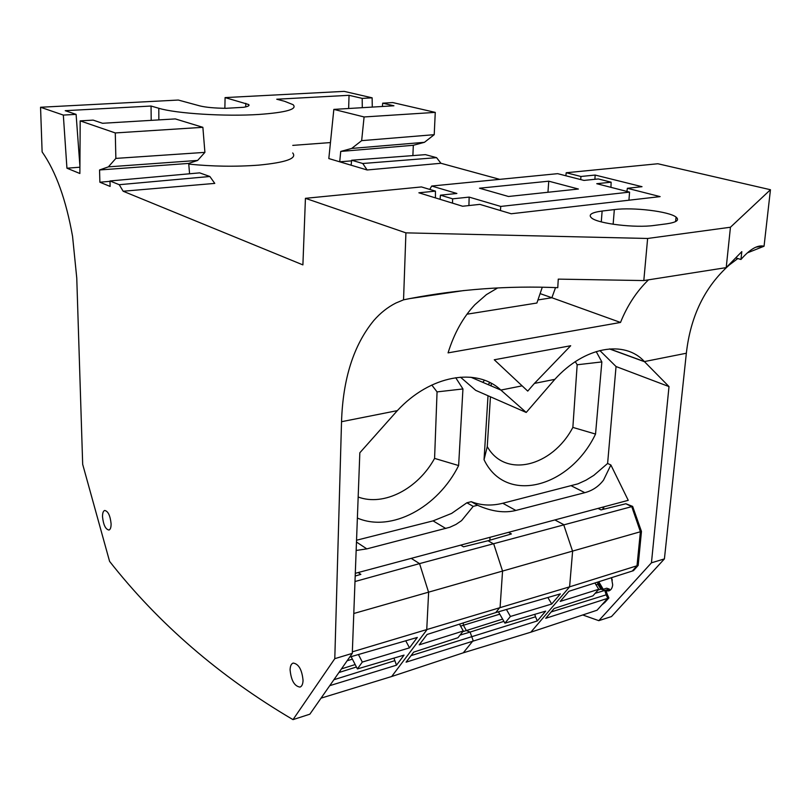 <?xml version="1.0" encoding="UTF-8"?>
<svg xmlns="http://www.w3.org/2000/svg" width="811" height="811" viewBox="0 0 811 811"><rect width="100%" height="100%" fill="white"/><g stroke="black" fill="none" stroke-linecap="round" stroke-linejoin="round"><path stroke-width="1.22" d="M601.813 604.935L604.783 602.512L603.648 602.887L607.763 598.315L604.753 590.438L600.85 589.181L597.819 584.234L597.727 582.085L597.819 584.234L596.004 584.782M603.161 507.037L602.948 509.409L603.161 507.037M470.877 377.227L500.863 390.071C476.787 367.19 430.225 375.017 397.339 410.63L359.831 452.781L352.288 653.372L309.853 714.187L293.004 719.631L334.791 658.664L341.532 421.71C342.901 378.778 353.657 345.04 373.81 320.497C380.379 312.965 387.749 307.136 395.93 303.01L403.543 299.837L405.916 232.858L305.433 198.32L302.898 264.893L123.15 191.234L119.247 184.705L109.982 180.965L110.114 186.418L99.875 182.222L99.56 169.965L188.699 163.416L197.651 160.426L204.909 152.367L115.861 158.398L115.284 132.943L202.872 127.317L175.318 118.913L102.531 123.282L93.153 120.119L80.188 120.88L79.873 173.503L66.938 168.201L79.904 167.208M604.783 602.512L608.889 597.95L545.722 618.306L554.126 608.503L592.942 595.842L598.741 589.262L560.208 601.407L568.876 591.3L632.276 571.045L637 565.784L569.596 586.84L572.607 551.318L563.655 524.585L554.876 519.942M598.031 508.406L600.981 509.886L625.879 503.753L631.769 506.632L640.406 531.752L637 565.784L638.176 565.419L633.452 570.67L632.276 571.045L637 565.784L640.406 531.752L502.556 571.066L500.103 607.165L495.714 612.599L560.35 593.895L551.723 604.023L547.861 597.514M490.442 396.802L487.259 446.587C505.212 478.713 552.372 466.568 572.86 427.407L577.168 364.768L601.853 361.919L596.217 351.599M575.252 361.584L577.168 364.768M491.304 383.35L491.131 385.965M601.904 588.867L600.85 589.181L597.819 584.234L598.812 583.93L601.904 588.867L603.232 589.283L598.771 581.751M356.161 550.456L366.815 548.885L449.781 527.282L455.975 524.433L461.581 520.621L473.208 506.378L477.588 505.273C491.76 511.569 504.513 513.292 515.847 510.454L584.812 492.672C592.466 490.645 598.711 486.448 603.536 480.102L610.876 464.977L607.611 463.466L616.046 366.531L599.887 350.575M477.588 505.273L471.262 501.695C481.075 505.527 491.588 506.054 502.79 503.256L577.949 483.853L585.978 480.183L593.824 475.358L607.611 463.466M471.262 501.695L466.883 502.779L451.666 513.393L433.074 520.875L356.546 540.227M487.259 446.587L484.045 459.705C505.78 505.212 570.082 487.523 595.538 434.067L601.853 361.919M572.86 427.407L595.538 434.067M489.53 382.427L488.749 383.927L489.996 382.66M488.749 383.927L488.688 384.911M488.019 395.738L484.045 459.705M357.377 518.057C391.409 532.726 437.93 507.321 458.631 465.555L434.584 458.397C418.01 488.759 383.978 506.642 358.168 497.021M458.631 465.555L462.939 388.945L437.058 391.895L434.584 458.397M431.797 385.043L437.058 391.895M462.939 388.945L455.731 377.723M608.889 597.95L607.307 594.473L606.202 594.818L604.753 590.438L600.85 589.181L598.092 590.002M603.637 509.237L603.84 506.855M638.176 565.419L641.46 531.448L640.406 531.752L631.769 506.632L419.551 563.615L428.624 592.375L426.718 630.035L391.672 676.516L463.294 652.814L530.85 632.185L569.596 586.84L352.349 651.831M641.46 531.448L632.641 506.399L631.769 506.632L625.879 503.753L632.641 506.399M355.299 573.316L628.241 500.326L610.876 464.977M293.004 719.631C219.862 676.627 158.723 623.872 109.586 561.374L82.681 464.338L76.761 278.041L72.564 236.366C66.036 199.719 55.888 171.567 42.121 151.91L40.55 107.255L178.308 100.047L199.729 105.876C205.751 107.356 214.469 108.167 225.884 108.309L243.503 107.305C248.166 106.535 249.879 105.602 248.632 104.507L225.083 97.594L224.87 108.299M305.433 198.32L421.446 186.935L435.446 191.122L418.871 192.795L462.615 206.247L479.808 204.372L511.224 213.759L660.124 196.617L627.369 188.294L642.018 186.692L595.142 175.054L594.919 179.292M626.923 191.437L627.369 188.294M580.747 179.586L580.919 176.484L566.21 172.743L565.865 175.774M566.21 172.743L657.863 163.751L770.45 189.733L730.447 227.232L647.624 238.475L643.812 280.565L726.21 267.62L741.812 251.623L740.95 259.479C749.628 249.514 757.068 245.044 763.293 246.068L755.933 247.162M614.332 209.593L602.127 211.042C591.432 212.462 587.945 214.793 591.655 218.027C598.183 223.694 635.378 228.175 654.224 225.438L666.571 223.836C676.536 222.366 679.699 220.126 676.07 217.105C669.146 211.397 633.097 207.099 614.332 209.593L613.136 224.252M435.436 197.884L435.446 191.122M730.447 227.232L726.21 267.62M607.307 594.473L606.091 590.874L609.598 589.861L609.335 589.06L606.689 588.208L603.232 589.283M598.721 581.761L598.812 583.93M609.335 589.06L595.152 593.328M351.68 165.373L351.133 165.211L351.639 160.233L362.76 163.498L367.13 169.975L351.68 165.373M351.7 148.433L361.655 140.648L434.22 134.677L424.447 142.31L351.7 148.433L340.732 151.434L339.708 161.805L351.568 160.872M351.133 165.211L328.82 158.561L333.838 109.394L364.088 116.956L361.655 140.648M333.838 109.394L393.923 105.785L382.691 103.169L392.737 102.571L435.264 112.384L364.088 116.956M382.386 106.474L382.691 103.169M362.284 107.691L362.193 98.384L372.137 97.827L372.279 107.082M348.649 108.502L349.044 95.313L362.193 98.384M330.452 142.574L292.761 145.382M349.044 95.313L276.744 99.226L284.631 101.304L293.065 104.67C297.728 109.191 286.354 112.455 258.932 114.452C225.276 116.652 176.119 113.57 158.794 108.268L158.855 119.896M292.7 152.965C297.333 158.419 286.009 162.474 258.709 165.13C235.727 166.853 212.411 166.498 188.75 164.096M151.201 120.363L151.049 106.038L158.794 108.268M151.049 106.038L65.215 110.691L76.102 114.371L79.914 166.022M202.872 127.317L204.909 152.367M188.699 163.416L189.581 173.777M109.982 180.965L199.658 172.865L209.856 176.494L214.773 183.398L123.15 191.234M643.812 280.565L558.262 279.126L557.765 287.692C508.335 285.563 458.975 289.203 409.677 298.6L403.543 299.837M580.919 176.484L595.142 175.054M484.542 380.268L482.717 382.336M460.496 377.186L475.692 390.344L526.217 412.454L501.076 390.253M40.55 107.255L63.329 115.081L76.102 114.371M63.329 115.081L66.938 168.201M109.992 181.329L99.875 182.222M209.856 176.494L119.247 184.705M197.651 160.426L108.39 166.863L99.56 169.965M108.39 166.863L115.861 158.398M80.188 120.88L115.284 132.943M647.624 238.475L405.916 232.858M352.288 653.372L334.791 658.664M290.085 669.825C291.139 680.48 294.444 686.238 299.999 687.089C301.885 686.39 302.898 684.16 303.05 680.399C301.996 669.724 298.712 663.945 293.187 663.053C291.25 663.743 290.216 666.003 290.085 669.825M102.521 516.769C103.413 524.991 105.572 529.411 108.998 530.039C110.428 529.441 111.117 527.353 111.097 523.764C110.215 515.543 108.066 511.102 104.649 510.454C103.2 511.042 102.49 513.15 102.521 516.769M609.548 348.953L644.552 361.747L669.004 386.583L616.046 366.531M606.091 590.874L608.737 590.915C610.987 590.165 612.305 588.147 612.69 584.853L611.464 577.696M582.734 614.971L598.802 620.668L651.446 562.824L664.412 558.901L611.494 616.563L598.802 620.668M669.004 386.583L651.446 562.824M351.639 160.233L425.43 154.648L436.582 157.658L440.931 163.275L367.13 169.975M340.732 151.434L413.316 145.281L424.447 142.31M412.88 155.6L413.316 145.281M434.22 134.677L435.264 112.384M362.76 163.498L436.582 157.658M770.45 189.733L764.053 246.23L763.293 246.068M225.083 97.594L344.148 91.369L372.137 97.827M612.295 580.169L611.535 577.868M644.552 361.747L644.39 361.574C624.693 339.718 584.508 346.469 554.836 379.345L526.217 412.454M499.728 179.353L440.931 163.275M497.619 287.956L486.397 294.626L474.861 304.723C463.03 317.365 454.099 333.412 448.067 352.876L620.506 322.454L551.885 297.738L555.535 287.601M735.709 257.878L740.95 259.479M609.791 348.933L644.39 361.574L686.349 353.231L664.412 558.901M764.053 246.23L747.387 252.86M737.858 258.506L729.221 265.045C704.8 286.851 690.516 316.239 686.349 353.231M534.429 383.4L527.738 391.105L494.264 359.77L570.701 345.739L534.429 383.4L554.836 379.345M558.201 280.221L558.597 279.136M540.096 293.612L551.885 297.738L537.946 299.948M648.506 279.825C636.594 291.402 627.268 305.615 620.506 322.454M466.954 314.202L536.902 303.02L542.275 287.236M429.769 189.429L431.685 186.033L557.674 173.666L583.971 180.417L598.305 178.947L611.129 182.191L596.754 183.702L629.569 192.116L628.941 200.205M500.468 210.546L500.732 206.43L629.569 192.116M500.732 206.43L469.153 197.103L468.91 205.568M469.153 197.103L452.639 198.837L452.497 203.135M440.059 199.313L440.454 195.167L452.639 198.837M431.685 186.033L456.887 193.474L440.454 195.167M548.763 181.188L578.395 189.024L508.477 196.485L479.504 188.213L548.763 181.188L547.952 192.268M610.947 187.341L611.129 182.191M551.723 604.023L510.433 616.451L504.929 623.152L545.671 611.129L537.308 620.942L406.098 662.161L413.701 652.125L457.962 637.72L463.284 630.968L419.216 644.846L427.083 634.466L495.714 612.599M353.789 613.501L502.556 571.066L493.757 544.019L488.04 540.734L463.527 546.807L460.699 545.124M354.985 581.538L419.551 563.615L411.218 558.363M355.198 576.003L360.875 574.37L358.178 572.546M508.527 532.34L511.396 533.942L488.04 540.734M598.741 589.262L594.899 582.987M551.196 611.92L606.202 594.818L607.763 598.315L597.068 610.217L530.85 632.185M489.864 540.197L490.057 537.277M463.294 652.814L473.148 640.599L470.096 632.073L460.019 635.114M537.308 620.942L535.534 616.796L411.055 655.623M503.905 621.358L470.096 632.073L466.376 630.593L463.405 625.261L460.587 626.122M502.617 619.107L462.726 631.688M499.779 614.17L463.405 625.261L463.274 622.929M535.534 616.796L534.743 614.353M510.433 616.451L506.429 609.497M463.284 630.968L459.482 624.135M504.929 623.152L498.43 611.808M351.122 656.657L357.408 668.923L404.04 655.126L396.498 665.182L393.943 658.116M357.408 668.923L362.304 662.07L409.504 647.837L405.743 640.791M362.304 662.07L358.432 654.538M409.504 647.837L417.31 637.436L349.713 657.062M347.128 660.762L352.41 659.161M333.899 679.73L394.724 660.701M338.917 672.532L356.414 666.997M341.461 668.893L355.167 664.554M329.773 685.65L396.498 665.182M321.044 698.149L391.672 676.516M571.471 485.89L584.812 492.672M502.79 503.256L515.847 510.454M473.208 506.378L466.883 502.779M433.074 520.875L445.817 528.508M356.475 542.042L366.815 548.885M245.733 106.89L245.804 103.332M601.286 221.879L602.127 211.042M397.339 410.63L341.532 421.71M521.939 385.884L500.863 390.071M248.602 105.846L248.632 104.507M675.583 221.585L676.07 217.105M464.044 290.52L409.677 298.6"/></g></svg>
